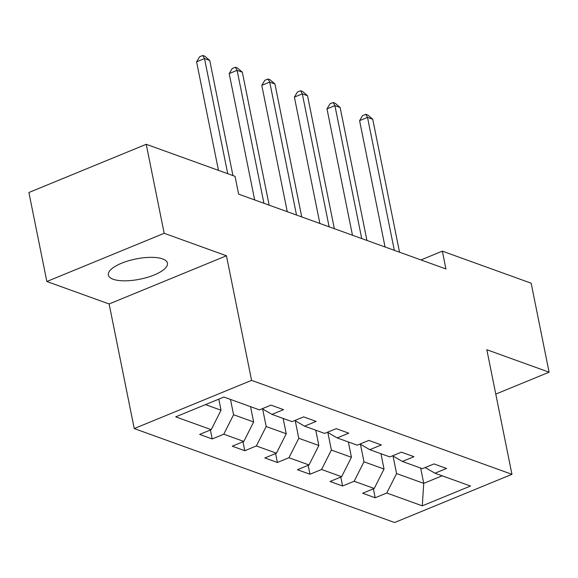 <?xml version="1.0" encoding="UTF-8"?>
<svg xmlns="http://www.w3.org/2000/svg" width="578" height="578" viewBox="0 0 578 578"><rect width="100%" height="100%" fill="white"/><g stroke="black" fill="none" stroke-linecap="round" stroke-linejoin="round"><path stroke-width="0.87" d="M162.635 258.922A30.15 10.317 168.6 0 0 128.424 260.815A30.15 10.317 168.6 0 0 108.353 275.041A30.15 10.317 168.6 0 0 113.165 279.246A30.15 10.317 168.6 0 0 147.383 277.353A30.15 10.317 168.6 0 0 167.454 263.127A30.15 10.317 168.6 0 0 162.635 258.922M134.241 428.565L394.615 522.519L511.949 474.321L251.575 380.367L134.241 428.565L109.119 303.97L226.453 255.772L164.181 233.295L46.847 281.5L109.119 303.97M46.847 281.5L28.9 192.503L146.234 144.298L164.181 233.295M425.206 467.551L434.967 473.216L446.541 468.462L433.999 463.932L422.424 468.686L402.367 461.454L413.942 456.692L401.399 452.169L389.825 456.923L369.768 449.684L381.343 444.93L368.8 440.407L357.226 445.161L337.169 437.922L348.744 433.168L336.201 428.645L324.626 433.399L304.57 426.159L316.144 421.405L303.602 416.882L292.027 421.637L271.971 414.397L283.545 409.643L271.003 405.12L259.428 409.874L223.903 397.05L175.705 416.854L211.23 429.671L199.656 434.425L212.191 438.955L210.392 430.018M434.967 473.216L470.485 486.033L422.287 505.837L386.761 493.012L375.187 497.766L373.388 488.836M212.191 438.955L223.765 434.201L243.829 441.44L232.255 446.194L244.79 450.717L256.365 445.963L276.429 453.203L264.854 457.957L277.389 462.479L288.964 457.725L309.028 464.965L297.453 469.719L309.989 474.242L321.563 469.488L341.627 476.727L330.052 481.481L342.588 486.004L354.162 481.25L374.226 488.489L362.652 493.244L375.187 497.766M146.234 144.298L235.044 176.348L238.635 194.15L445.934 268.951L442.343 251.148L420.957 259.941M380.945 453.723L384.038 469.04L363.974 461.8L360.441 444.272M392.606 455.782L402.367 461.454M374.226 488.489L384.038 469.04M354.162 481.25L363.974 461.8M348.346 441.96L351.438 457.277L331.375 450.038L327.842 432.51M360.007 444.02L369.768 449.684M341.627 476.727L351.438 457.277M321.563 469.488L331.375 450.038M315.747 430.198L318.839 445.515L298.775 438.276L295.242 420.748M327.408 432.257L337.169 437.922M309.028 464.965L318.839 445.515M288.964 457.725L298.775 438.276M283.148 418.436L286.24 433.753L266.176 426.513L262.643 408.986M294.809 420.495L304.57 426.159M276.429 453.203L286.24 433.753M256.365 445.963L266.176 426.513M250.549 406.666L253.641 421.983L233.577 414.744L230.492 399.427M262.21 408.733L271.971 414.397M243.829 441.44L253.641 421.983M223.765 434.201L233.577 414.744M218.809 399.145L221.042 410.221L205.501 404.614M211.23 429.671L221.042 410.221M495.772 394.102L549.1 372.196L531.153 283.198L442.343 251.148M549.1 372.196L486.828 349.726L511.949 474.321M226.453 255.772L251.575 380.367M420.654 468.05L423.739 483.367L442.148 475.802M393.04 456.042L396.573 473.563L423.739 483.367L422.287 505.837M386.761 493.012L396.573 473.563M244.79 450.717L242.991 441.78M277.389 462.479L275.59 453.542M309.989 474.242L308.19 465.304M342.588 486.004L340.789 477.074M227.732 173.711L204.518 58.566L209.742 60.452L232.963 175.596M218.477 170.373L196.592 61.824L204.518 58.566L202.777 55.481L204.865 56.232L209.742 60.452M196.592 61.824L199.605 56.781L202.777 55.481M263.922 203.275L237.117 70.328L242.341 72.214L269.146 205.161M254.667 199.93L229.191 73.587L237.117 70.328L235.376 67.243L237.464 67.994L242.341 72.214M229.191 73.587L232.204 68.544L235.376 67.243M296.521 215.038L269.716 82.09L274.94 83.976L301.745 216.923M287.266 211.692L261.791 85.349L269.716 82.09L267.975 79.005L270.063 79.757L274.94 83.976M261.791 85.349L264.803 80.306L267.975 79.005M329.12 226.8L302.316 93.853L307.539 95.738L334.344 228.686M319.865 223.462L294.39 97.111L302.316 93.853L300.574 90.768L302.662 91.526L307.539 95.738M294.39 97.111L297.403 92.068L300.574 90.768M361.72 238.562L334.915 105.615L340.139 107.501L366.943 240.448M352.464 235.224L326.989 108.874L334.915 105.615L333.174 102.53L335.262 103.289L340.139 107.501M326.989 108.874L330.002 103.838L333.174 102.53M394.319 250.325L367.514 117.377L372.738 119.263L399.543 252.21M385.064 246.987L359.588 120.636L367.514 117.377L365.773 114.292L367.861 115.051L372.738 119.263M359.588 120.636L362.601 115.6L365.773 114.292"/></g></svg>
